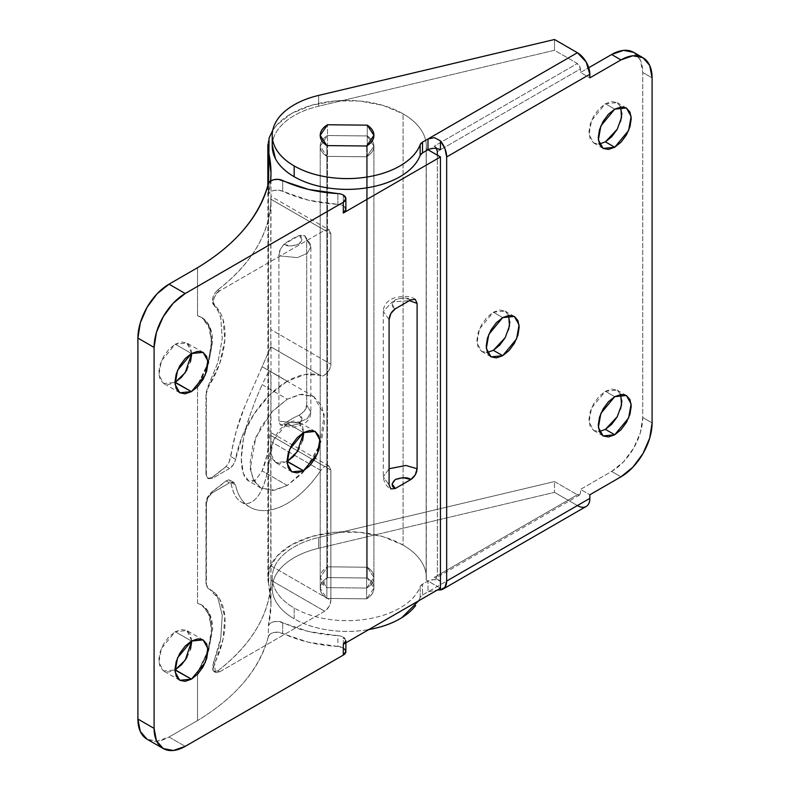 <?xml version="1.0" encoding="UTF-8"?>
<svg xmlns="http://www.w3.org/2000/svg" width="790" height="790" viewBox="0 0 790 790"><rect width="100%" height="100%" fill="white"/><g stroke="black" fill="none" stroke-linecap="round" stroke-linejoin="round"><path stroke-width="0.59" stroke-dasharray="3.95 2.96" d="M620.762 106.986L617.069 102.601L605.407 103.757L614.739 109.148L605.407 103.757L599.087 108.852L593.744 116.071L590.16 124.316L588.906 132.325L590.16 138.892L593.744 143.01L599.087 144.047L605.407 141.854M508.711 315.437L505.017 311.053L493.355 312.208L502.697 317.6L493.355 312.208L487.045 317.303L481.693 324.522L478.118 332.768L476.854 340.776L478.118 347.343L481.693 351.461L487.045 352.498L493.355 350.306M620.762 394.506L617.069 390.122L605.407 391.277L614.739 396.669L605.407 391.277L599.087 396.373L593.744 403.591L590.16 411.837L588.906 419.846L590.16 426.412L593.744 430.53L599.087 431.567L605.407 429.375M318.647 548.26A74.833 43.203 0 0 0 272.244 587.553A74.833 43.203 0 0 0 294.156 618.777L294.156 607.994A74.833 43.203 180 0 1 272.244 576.769A74.833 43.203 180 0 1 318.647 537.476L318.647 548.26L318.647 537.476L554.501 481.564L577.391 494.777L579.593 495.004L580.502 492.99L437.334 575.643L437.334 155.146L437.334 575.643L436.416 577.658L434.214 577.441L440.445 581.035L434.214 577.441L577.391 494.777L554.501 481.564L554.501 492.348L554.501 481.564L318.647 537.476C307.063 540.222 297.297 544.379 289.338 549.958C281.368 555.538 276.154 561.868 273.696 568.948C271.237 576.038 271.819 583.04 275.443 589.952C279.068 596.865 285.309 602.879 294.156 607.994L294.156 618.777A74.833 43.203 0 0 0 368.851 629.551L368.091 629.689C354.967 631.901 341.784 632.039 328.531 630.084C315.289 628.129 303.824 624.357 294.156 618.777C285.309 613.662 279.068 607.648 275.443 600.736C271.819 593.813 271.237 586.812 273.696 579.732C276.154 572.651 281.368 566.321 289.338 560.742C297.297 555.163 307.063 551.005 318.647 548.26L554.501 492.348L318.647 548.26M272.234 144.965L273.696 137.667C276.154 130.587 281.368 124.257 289.338 118.678C297.297 113.098 307.063 108.941 318.647 106.196L554.501 50.284L554.501 39.5L554.501 50.284L577.391 63.496L580.502 68.888L580.502 72.483L580.502 68.888L437.334 151.552L580.502 68.888L579.593 65.827L577.391 63.496L554.501 50.284L318.647 106.196L318.647 95.412L318.647 106.196A74.833 43.203 0 0 0 272.244 145.488M580.502 72.483L588.767 67.713L580.502 72.483L589.844 77.874L580.502 72.483M633.639 52.338L640.384 60.099L642.754 72.483L642.754 417.515L640.384 432.634L633.639 448.187L623.537 461.804L611.628 471.423L580.502 489.395L580.502 492.99L580.502 489.395L589.844 494.777L580.502 489.395L611.628 471.423A44.013 25.418 120 0 0 642.754 417.515L642.754 72.483L652.096 77.874L642.754 72.483A44.013 25.418 120 0 0 633.639 52.338M505.017 337.992L508.592 329.746M509.846 321.728L508.592 315.161L505.017 311.053L499.665 310.006L493.355 312.208L479.461 328.996L476.982 343.008L481.693 351.461L487.331 352.468M617.069 417.061L620.644 408.815M621.898 400.797L620.644 394.23L617.069 390.122L611.717 389.075L605.407 391.277L591.513 408.065L589.034 422.077L593.744 430.53L599.383 431.538M617.069 129.54L620.644 121.295M621.898 113.276L620.644 106.709L617.069 102.601L611.717 101.555L605.407 103.757L591.513 120.544L589.034 134.557L593.744 143.01L599.383 144.017M418.67 600.795L420.162 597.477A8.799 5.086 0 0 1 422.531 594.969L427.992 591.819L437.344 590.012L427.992 591.819L427.992 581.035L422.531 584.185L422.531 594.969L420.162 597.477L420.162 586.694L422.531 584.185L422.531 594.969L577.391 505.56L554.501 492.348L577.391 505.56A17.607 10.161 -120 0 0 586.2 506.439M420.162 597.477L420.162 586.694A74.833 43.203 180 0 1 368.091 618.906A74.833 43.203 180 0 1 294.156 607.994C303.824 613.573 315.289 617.346 328.531 619.301C341.784 621.256 354.967 621.128 368.091 618.906C381.215 616.684 392.442 612.694 401.774 606.918C411.106 601.15 417.238 594.406 420.162 586.694A8.799 5.086 180 0 1 422.531 584.185L427.992 581.035C432.14 579.1 436.297 579.1 440.445 581.035L434.214 579.544L427.992 581.035L427.992 591.819L577.391 505.56M652.096 422.907L642.754 417.515L652.096 422.907M366.629 598.84L326.872 598.445C322.32 595.443 320.098 591.947 320.217 587.957C320.345 583.968 322.774 580.512 327.504 577.608L367.261 578.004C371.813 581.005 374.035 584.501 373.917 588.491C373.788 592.49 371.369 595.937 366.629 598.84L366.629 588.056L326.872 587.661C322.32 584.659 320.098 581.163 320.217 577.174C320.345 573.185 322.774 569.728 327.504 566.825L367.261 567.23C371.813 570.222 374.035 573.728 373.917 577.717C373.788 581.707 371.369 585.153 366.629 588.056L326.872 587.661L320.217 577.441L327.504 566.825L367.261 567.23L367.261 578.004L327.504 577.608L327.504 566.825L327.504 577.608L320.217 588.224L326.872 598.445L326.872 587.661L326.872 598.445L366.629 598.84L373.917 588.224L367.261 578.004L367.261 567.23L373.917 577.441L366.629 588.056L366.629 598.84L366.629 156.775C371.369 153.872 373.788 150.426 373.917 146.436C374.035 142.437 371.813 138.941 367.261 135.949L327.504 135.544C322.774 138.447 320.345 141.904 320.217 145.893C320.098 149.883 322.32 153.379 326.872 156.381L366.629 156.775L373.917 146.16L367.261 135.949L367.261 125.166L367.261 135.949L327.504 135.544L320.217 146.16L326.872 156.381L366.629 156.775L366.629 146.002L366.629 598.84A26.85 15.504 0 0 0 373.917 588.234A26.85 15.504 0 0 0 367.261 578.004L327.504 577.608L327.504 124.761L327.504 577.608A26.85 15.504 0 0 0 320.217 588.214A26.85 15.504 0 0 0 326.872 598.445L326.872 145.597L326.872 598.445L366.629 598.84C371.369 595.937 373.788 592.49 373.917 588.491C374.035 584.501 371.813 581.005 367.261 578.004L367.261 125.166L367.261 578.004L327.504 577.608C322.774 580.512 320.345 583.968 320.217 587.957C320.098 591.947 322.32 595.443 326.872 598.445L366.629 598.84M436.386 148.421L434.214 146.16L577.391 63.496L434.214 146.16L440.445 149.754L434.214 146.16L436.416 148.481M620.97 476.814L611.628 471.423L620.97 476.814M440.445 149.754L434.214 148.263L427.992 149.754L426.175 148.708L426.175 579.988A79.227 45.741 0 0 0 426.294 577.381A79.227 45.741 0 0 0 403.088 545.1A79.227 45.741 0 0 0 318.024 534.879A79.227 45.741 0 0 0 267.889 575.861A79.227 45.741 0 0 0 268.56 583.632L268.56 183.083L268.56 583.632L269.054 569.442L277.063 556.022L291.796 544.665L311.853 536.469L335.306 532.203L359.885 532.302L383.229 536.736L403.088 545.1L403.088 113.819L403.088 545.1C411.067 549.702 417.061 555.044 421.08 561.117C425.109 567.2 426.807 573.491 426.175 579.988L426.175 148.708L427.992 149.754M434.214 577.441L577.391 494.777L579.593 495.004L580.502 492.99L437.334 575.643L436.416 577.658L434.214 577.441M287.303 485.435L262.132 470.899C263.86 467.344 265.499 462.061 267.05 455.04L269.815 434.697L270.851 411.738L270.851 375.596L269.825 371.27L267.06 374.697L262.132 384.641L287.303 399.177L299.756 394.457L313.719 396.56L324.226 414.474L319.851 444.681L305.641 469.3L287.303 485.435L274.861 490.156L260.897 488.052L253.946 480.952L250.233 468.924L255.861 437.196L271.977 411.837L287.303 399.177L262.132 384.641L267.06 374.697L269.825 371.27L270.851 375.596L270.851 411.738L269.815 434.697L267.05 455.04L262.132 470.899L255.772 479.866L248.86 481.08L243.369 473.664L241.296 458.714L243.429 439.033L248.939 418.117L255.822 399.276L262.132 384.641L255.822 399.276L248.939 418.117C244.11 432.545 241.562 446.074 241.296 458.714C241.513 471.107 244.041 478.562 248.86 481.08C250.815 482.127 253.116 481.722 255.772 479.866L262.132 470.899L287.303 485.435L301.602 473.901L305.651 469.29L313.719 457.558L319.851 444.711L321.816 438.885L324.66 420.744L321.816 405.882L313.719 396.56L301.602 394.21L287.303 399.177L273.014 410.711L260.897 427.054L252.8 445.728L249.956 463.868L252.8 478.73L260.897 488.052L273.014 490.402L287.303 485.435M313.719 396.56L269.825 371.27M270.812 346.83L262.132 366.678L287.303 381.205A74.833 43.203 -60 0 1 320.73 375.645L270.812 346.83L244.712 406.475L236.151 431.498L229.139 462.219L226.059 466.505L211.681 477.713L207.681 478.375L205.983 474.425L205.983 393.262L207.908 386.616L217.931 362.403L222.257 338.387L220.775 318.242C219.324 312.455 216.904 307.932 213.527 304.673L212.401 301.81L212.945 297.514L214.979 293.11L217.823 289.891C252.286 263.021 270.002 232.823 270.99 199.278L270.812 346.83L270.772 329.499L330.882 364.21L330.882 233.85L270.772 199.149L270.921 196.295L270.99 199.278L324.66 230.265L329.055 229.821L330.882 233.85L270.772 199.149L270.772 329.499L330.882 364.21C331.83 368.891 323.643 378.104 320.73 375.645L270.812 346.83M240.901 501.907C245.65 504.771 250.549 503.783 255.575 498.925C259.505 495.409 263.139 487.855 266.487 476.242L269.439 459.968L270.812 441.571L320.73 470.386L324.66 466.495L270.99 435.507L270.812 441.571L270.921 432.535L270.99 580.235C270.002 613.781 252.286 643.988 217.823 670.848L214.979 671.915L212.945 670.473L212.401 666.967L220.775 637.886L222.257 615.351L217.941 598.178C215.522 593.557 212.184 590.308 207.908 588.412L205.983 584.343L205.983 503.171L207.681 496.959L211.681 492.091L226.059 480.883L229.139 479.747L230.838 482.295C232.596 492.318 235.943 498.855 240.901 501.907C245.69 504.84 250.588 503.842 255.575 498.925C260.098 494.362 263.732 486.798 266.487 476.242C268.975 466.258 270.417 454.704 270.812 441.571L320.73 470.386A74.833 43.203 -60 0 1 251.19 507.812A74.833 43.203 -60 0 1 235.578 485.03L230.838 482.295L229.139 479.747L226.059 480.883L229.495 482.868L212.609 492.624L211.681 492.091C207.879 495.636 205.983 499.329 205.983 503.171L205.983 584.343L206.388 503.408C206.783 498.846 208.856 495.251 212.609 492.624L211.681 492.091A264.107 152.48 0 0 0 226.059 480.883L229.495 482.868L233.899 482.433L235.578 485.03L230.838 482.295C232.754 492.476 236.101 499.013 240.901 501.907L249.897 507.111M191.753 353.357L186.924 343.038L175.261 344.193L191.447 353.535L175.261 344.193L168.942 349.289L163.589 356.507L160.014 364.743L158.76 372.762L160.014 379.328L163.589 383.446L168.942 384.483L175.261 382.291M191.753 640.878L186.924 630.558L175.261 631.714L191.447 641.055L175.261 631.714L168.942 636.809L163.589 644.028L160.014 652.264L158.76 660.282L160.014 666.849L163.589 670.967L168.942 672.004L175.261 669.811M345.882 651.493A8.799 5.086 0 0 0 343.304 647.899L343.304 637.115A8.799 5.086 180 0 1 345.882 640.71L343.304 637.115L343.304 647.899L337.873 646.437L308.564 642.28L278.475 632.227L273.883 632.514L270.18 634.084L268.353 636.533L268.353 625.749L270.99 604.261L268.56 583.632A264.107 152.48 0 0 1 268.353 625.749A8.799 5.086 180 0 1 273.883 621.73A8.799 5.086 180 0 1 282.672 622.54L282.672 633.323C298.798 640.888 317.205 645.262 337.873 646.437L337.873 635.654A8.799 5.086 180 0 1 343.304 637.115A8.799 5.086 0 0 0 337.873 635.654C317.205 634.479 298.798 630.104 282.672 622.54L282.672 633.323A8.799 5.086 0 0 0 273.883 632.514A8.799 5.086 0 0 0 268.353 636.533C264.462 652.333 256.464 667.402 244.377 681.75C232.28 696.099 216.677 709.035 197.549 720.549C235.805 697.422 259.406 669.416 268.353 636.533L268.353 625.749L270.18 623.31L273.883 621.73L278.475 621.444L308.564 631.496L337.873 635.654L337.873 646.437A8.799 5.086 0 0 1 343.304 647.899L345.882 651.493M343.304 195.061L343.304 205.835A8.799 5.086 0 0 0 337.873 204.373L337.873 193.589L337.873 204.373A8.799 5.086 180 0 1 343.304 205.835L343.304 195.061M267.889 144.58A79.227 45.741 180 0 1 318.024 103.599A79.227 45.741 180 0 1 403.088 113.819A79.227 45.741 180 0 1 426.294 146.101A79.227 45.741 180 0 1 426.175 148.708C426.807 142.21 425.109 135.919 421.08 129.837C417.061 123.763 411.067 118.421 403.088 113.819L383.229 105.455L359.885 101.021L335.306 100.923L311.853 105.189L291.796 113.385L277.063 124.741L272.748 130.301M306.688 405.102L306.688 239.785L304.476 235.479L299.341 235.44A79.227 45.741 0 0 0 283.817 244.396L280.262 249.462L278.9 255.832L278.9 421.149L280.262 424.961L283.817 424.102A79.227 45.741 180 0 1 299.341 415.135L304.476 410.978L306.688 405.102L306.688 239.785L310.855 246.796L307.33 253.304L297.386 257.629L278.9 255.832L278.9 421.149L297.386 422.956L307.33 418.631L310.855 412.123L306.688 405.102L310.855 412.123L307.33 418.631L297.386 422.956L278.9 421.149L280.371 425.02L283.817 424.102L291.421 425.652L298.827 423.796L302.037 419.529L299.341 415.135A79.227 45.741 0 0 0 283.817 424.102C287.264 426.225 292.27 426.126 298.827 423.796C302.856 420.013 303.034 417.13 299.341 415.135C304.614 411.452 307.063 408.104 306.688 405.102M303.804 432.426L298.976 422.107L287.303 423.262L303.488 432.604L287.303 423.262L273.419 440.05L270.931 454.062L275.641 462.515L286.997 461.528M197.549 384.967L197.549 603.284C202.141 604.528 205.647 607.372 208.066 611.796C210.476 616.21 211.681 621.819 211.681 628.623L208.076 650.496L197.549 672.488L197.549 720.549L169.03 737.011L157.121 741.158L147.029 739.193A44.013 25.418 120 0 0 169.03 737.011L185.216 746.362L169.03 737.011L197.549 720.549L197.549 672.488C200.245 669.397 203.751 662.06 208.076 650.496C210.683 641.51 211.878 634.212 211.681 628.623L208.066 611.796L201.519 604.933L197.549 603.284C202.289 604.617 205.983 607.569 208.629 612.132C211.286 616.694 212.609 622.382 212.609 629.196L208.629 650.851L197.549 672.488L207.424 652.5L211.572 632.217L209.706 615.519L201.993 605.219L197.549 603.284L197.549 384.967C200.245 381.876 203.751 374.539 208.076 362.975L197.549 384.967L208.629 363.331L212.609 341.675C212.609 334.861 211.286 329.173 208.629 324.611C205.983 320.049 202.289 317.096 197.549 315.763C202.141 317.007 205.647 319.851 208.066 324.275C210.476 328.689 211.681 334.298 211.681 341.092L208.076 362.975C210.683 353.989 211.878 346.692 211.681 341.092L208.066 324.275L201.519 317.412L197.549 315.763L201.993 317.699L209.706 327.998L211.572 344.697L207.424 364.98L197.549 384.967M270.634 180.94L268.353 194.468L268.353 183.685L268.353 194.468L270.18 192.019L273.883 190.449L278.475 190.163L282.672 191.259C298.798 198.823 317.205 203.198 337.873 204.373L308.564 200.216L282.672 191.259A8.799 5.086 0 0 0 273.883 190.449A8.799 5.086 0 0 0 268.353 194.468A264.107 152.48 180 0 0 270.634 180.94M197.549 267.701L197.549 315.763L197.549 267.701M186.924 657.497L190.499 649.252M191.753 641.233L190.499 634.666L186.924 630.558L181.572 629.512L175.261 631.714L161.367 648.501L158.879 662.514L163.589 670.967L174.946 669.979M186.924 369.977L190.499 361.731M191.753 353.713L190.499 347.146L186.924 343.038L181.572 341.991L175.261 344.193L161.367 360.981L158.879 374.993L163.589 383.446L174.946 382.459M440.445 588.224L426.175 579.988L440.445 588.224M327.504 566.825L367.261 567.23L367.261 135.949L327.504 135.544L327.504 566.825L320.217 577.441L326.872 587.661L326.872 156.381L320.217 146.16L327.504 135.544L327.504 566.825C322.774 569.728 320.345 573.185 320.217 577.174C320.098 581.163 322.32 584.659 326.872 587.661L326.872 156.381L366.629 156.775L366.629 588.056L326.872 587.661L366.629 588.056L373.917 577.441L367.261 567.23L367.261 135.949L373.917 146.16L366.629 156.775L366.629 588.056C371.369 585.153 373.788 581.707 373.917 577.717C374.035 573.728 371.813 570.222 367.261 567.23L327.504 566.825M283.817 244.396L291.421 245.957L298.827 244.1L302.037 239.824L299.341 235.44L283.817 244.396C280.065 248.959 278.426 252.77 278.9 255.832L297.386 257.629L307.33 253.304L310.855 246.796L304.743 235.657L299.341 235.44C303.034 237.425 302.856 240.318 298.827 244.1C292.27 246.431 287.264 246.529 283.817 244.396M345.882 209.429A8.799 5.086 0 0 0 343.304 205.835L345.882 209.429M282.672 180.485L282.672 191.259L282.672 180.485M366.629 156.775L326.872 156.381C322.32 153.379 320.098 149.883 320.217 145.893C320.345 141.904 322.774 138.447 327.504 135.544L367.261 135.949C371.813 138.941 374.035 142.437 373.917 146.436C373.788 150.426 371.369 153.872 366.629 156.775M389.085 319.575L383.288 311.487L392.235 301.918L409.418 300.644L392.235 301.918L383.288 311.487L389.085 319.575M389.085 468.727L383.288 476.814L389.085 484.892L383.288 476.814L389.085 468.727M410.869 299.805L403.088 297.949L395.316 299.805L392.087 304.298L395.316 308.791C391.188 306.925 391.188 303.923 395.316 299.805C402.446 297.425 407.64 297.425 410.869 299.805M270.772 435.389L270.772 565.739L330.882 600.439L330.882 470.09L270.772 435.389L270.921 432.535L270.99 435.507L324.66 466.495L329.055 466.06L330.882 470.09L270.772 435.389M270.772 565.739L330.882 600.439C330.487 605.012 328.413 608.596 324.66 611.223L270.99 580.235L270.772 565.739M270.99 580.235C270.772 596.598 266.121 612.517 257.036 628.011C247.942 643.504 234.877 657.784 217.823 670.848L219.6 671.875L324.66 611.223L270.99 580.235M217.823 670.848L219.6 671.875L215.206 672.31L214.673 663.146L213.527 662.474L212.945 670.473L213.972 671.599L217.823 670.848M208.461 588.728C213.152 590.871 216.904 594.366 219.739 599.215L224.844 616.852L223.076 639.199L213.409 667.55L214.021 671.085L216.312 672.695L219.6 671.875L324.66 611.223L329.055 606.582L330.882 600.439L330.882 470.09L329.055 466.06L324.66 466.495L320.73 470.386C313.591 481.219 305.483 490.165 296.418 497.236C287.353 504.297 278.475 508.582 269.785 510.073C261.095 511.565 253.709 510.083 247.625 505.63C241.533 501.176 237.523 494.303 235.578 485.03L233.406 482.206L229.495 482.868L212.609 492.624L208.205 497.266L206.388 503.408L206.388 584.57L208.461 588.728A70.428 40.665 -60 0 1 210.644 589.863A70.428 40.665 -60 0 1 214.673 663.146L213.527 662.474C218.159 649.834 220.578 641.628 220.775 637.886L222.257 615.351L217.941 598.178L209.725 589.34L207.908 588.412M233.899 482.433L229.139 479.747M329.055 466.06L270.921 432.535M207.908 386.616L217.931 362.403L222.257 338.387L220.775 318.242C220.568 315.003 218.159 310.48 213.527 304.673L214.673 305.335A70.428 40.665 -60 0 1 208.461 386.932L206.388 393.489L205.983 474.425L205.983 393.262L206.388 474.652L208.205 478.681L212.609 478.246L208.205 478.681L205.983 474.425L207.651 478.365L211.681 477.713L212.609 478.246L229.495 468.5L226.059 466.505A264.107 152.48 180 0 1 211.681 477.713L212.609 478.246L229.495 468.5L233.406 464.639L235.578 459.306C234.689 463.345 232.665 466.406 229.495 468.5L226.059 466.505L229.139 462.219L230.838 456.571L235.578 459.306L242.244 436.297L254.064 413.97L269.676 394.882L287.303 381.205L262.132 366.678L244.712 406.475C238.126 422.324 233.504 439.023 230.838 456.571L235.578 459.306A74.833 43.203 -60 0 1 287.303 381.205L305.039 374.5L323.91 375.369L327.327 372.752L329.924 368.604L330.882 364.21L330.882 233.85L329.055 229.821L270.921 196.295M213.527 304.673L214.673 305.335C211.226 303.893 215.137 292.438 219.6 290.918L217.823 289.891C214.929 292.813 213.31 295.361 212.945 297.514C212.026 300.793 212.224 303.182 213.527 304.673M217.823 289.891C234.877 276.826 247.942 262.547 257.036 247.053C266.121 231.559 270.772 215.631 270.99 199.278L324.66 230.265L219.6 290.918L217.823 289.891M329.055 229.821L324.66 230.265L219.6 290.918L216.312 293.9L214.021 298.156L213.409 302.392L214.673 305.335C218.524 308.87 221.319 313.62 223.076 319.585L224.844 339.878L219.739 363.42L208.461 386.932M260.897 488.052L248.86 481.08M287.303 461.36L280.993 463.552L275.641 462.515L272.066 458.398L270.812 451.831L272.066 443.812L275.641 435.576L280.993 428.358L287.303 423.262L293.623 421.06L298.976 422.107L302.55 426.215L303.804 432.782M302.55 440.8L298.976 449.046M626.411 107.993L617.069 102.601M514.359 316.444L505.017 311.053M626.411 395.514L617.069 390.122M272.234 588.224L272.234 577.441M272.234 136.69L272.234 135.376M603.076 435.922L593.744 430.53M491.025 356.853L481.693 351.461M603.076 148.401L593.744 143.01M373.917 146.16L373.917 588.224L373.917 146.16M320.217 146.16L320.217 588.224L320.217 146.16M579.593 495.004L436.416 577.658M203.109 352.38L186.924 343.038M203.109 639.9L186.924 630.558M345.882 642.823L345.882 640.71M267.84 146.16L267.84 146.693M267.84 185.699L267.84 577.441M315.161 431.449L298.976 422.107M291.826 471.857L275.641 462.515M270.99 604.261L270.99 579.011M270.99 172.98L270.99 198.221M270.99 434.461L270.99 342.771M426.294 146.16L426.294 577.441M304.743 235.657L310.648 244.574L310.855 246.796L310.855 412.123C310.727 416.33 308.969 419.836 305.582 422.62L296.892 426.649L291.451 427.272L280.371 425.02M415.273 299.371C410.672 295.816 403.275 295.46 393.084 298.284L388.562 300.98C385.165 303.775 383.407 307.271 383.288 311.487L383.288 476.814C384.039 482.848 386.577 486.887 390.912 488.931M179.774 680.308L163.589 670.967M179.774 392.788L163.589 383.446M215.206 672.31L213.972 671.599M209.725 589.34L210.476 589.765M208.205 478.681L207.651 478.365"/><path stroke-width="1.19" d="M599.383 144.017L605.407 141.854L614.739 147.236L603.076 148.401L598.366 139.948L600.854 125.936L614.739 109.148L621.058 106.946L626.411 107.993L629.986 112.101L631.24 118.668L629.986 126.686L626.411 134.932L621.058 142.151L614.739 147.236L608.428 149.438L603.076 148.392L599.501 144.284L598.247 137.717L599.501 129.698L603.076 121.463L608.428 114.244L614.739 109.148L626.411 107.993L631.121 116.436L628.633 130.449L614.739 147.236L605.407 141.854L617.237 129.234L621.523 117.572L620.762 106.986M487.331 352.468L493.355 350.306L502.697 355.697L491.025 356.853L486.314 348.4L488.803 334.387L502.697 317.6L509.007 315.398L514.359 316.444L517.934 320.552L519.188 327.119L517.934 335.138L514.359 343.383L509.007 350.602L502.697 355.697L496.377 357.89L491.025 356.853L487.45 352.735L486.196 346.168L487.45 338.15L491.025 329.914L496.377 322.695L502.697 317.6L514.359 316.444L519.07 324.887L516.581 338.9L502.697 355.697L493.355 350.306L505.195 337.685L509.471 326.023L508.711 315.437M599.383 431.538L605.407 429.375L614.739 434.767L603.076 435.922L598.366 427.469L600.854 413.456L614.739 396.669L621.058 394.467L626.411 395.514L629.986 399.622L631.24 406.188L629.986 414.207L626.411 422.453L621.058 429.671L614.739 434.767L608.428 436.959L603.076 435.922L599.501 431.804L598.247 425.237L599.501 417.219L603.076 408.983L608.428 401.764L614.739 396.669L626.411 395.514L631.121 403.957L628.633 417.969L614.739 434.767L605.407 429.375L617.237 416.755L621.523 405.092L620.762 394.506M272.244 145.488A74.833 43.203 0 0 0 294.156 176.713L294.156 165.93A74.833 43.203 180 0 1 272.244 134.705A74.833 43.203 180 0 1 318.647 95.412L554.501 39.5L577.391 52.723L586.2 62.015L589.844 74.28L446.666 156.943L446.666 581.035L589.844 498.372L589.844 494.777L620.97 476.814L632.879 467.196L642.971 453.579L649.726 438.025L652.096 422.907L652.096 77.874L649.726 65.491L642.971 57.729L632.879 55.764L620.97 59.912L589.844 77.874L589.844 74.28L589.844 77.874L620.97 59.912L611.628 54.52L623.537 50.372L633.639 52.338A44.013 25.418 120 0 0 611.628 54.52L588.767 67.713L611.628 54.52L620.97 59.912A44.013 25.418 -60 0 1 642.971 57.729A44.013 25.418 -60 0 1 652.096 77.874L652.096 422.907A44.013 25.418 -60 0 1 620.97 476.814L589.844 494.777L589.844 498.372C589.844 502.341 588.629 505.037 586.2 506.439C583.761 507.842 580.828 507.545 577.391 505.56M437.334 155.146L437.334 151.552L437.334 155.146M493.355 350.306L499.665 345.21L505.047 337.932M508.592 329.746L509.846 321.728M605.407 429.375L611.717 424.279L617.099 417.001M620.644 408.815L621.898 400.797M605.407 141.854L611.717 136.759L617.099 129.481M620.644 121.295L621.898 113.276M294.156 165.93L294.156 176.713A74.833 43.203 0 0 0 368.091 187.625A74.833 43.203 0 0 0 420.162 155.413L420.162 144.629A74.833 43.203 180 0 1 368.091 176.842A74.833 43.203 180 0 1 294.156 165.93C303.824 171.509 315.289 175.281 328.531 177.237C341.784 179.192 354.967 179.063 368.091 176.842C381.215 174.62 392.442 170.63 401.774 164.853C411.106 159.086 417.238 152.342 420.162 144.629L422.531 142.121L422.531 152.905L420.162 155.413L420.162 144.629A8.799 5.086 180 0 1 422.531 142.121L422.531 152.905L427.992 149.754L427.992 138.971L434.411 137.657L440.445 140.897L440.445 149.754C436.297 147.819 432.14 147.819 427.992 149.754L427.992 138.971L422.531 142.121L577.391 52.723L554.501 39.5L318.647 95.412C307.063 98.158 297.297 102.325 289.338 107.894C281.368 113.474 276.154 119.803 273.696 126.884C271.237 133.974 271.819 140.976 275.443 147.888C279.068 154.81 285.309 160.814 294.156 165.93M368.851 629.551A74.833 43.203 0 0 0 415.639 605.525M443.022 589.093L586.2 506.439A17.607 10.161 -120 0 0 589.844 498.372L446.666 581.035A17.607 10.161 60 0 1 442.943 589.143A17.607 10.161 60 0 1 440.445 589.893L440.445 581.035L440.445 589.893L437.354 590.012L440.445 589.893L444.997 587.266L446.666 581.035L446.666 156.943L444.997 148.797L440.445 140.897L440.445 149.754M366.629 146.002L326.872 145.597C322.32 142.595 320.098 139.099 320.217 135.11C320.345 131.12 322.774 127.674 327.504 124.761L367.261 125.166C371.813 128.168 374.035 131.663 373.917 135.653C373.788 139.642 371.369 143.089 366.629 146.002L326.872 145.597L320.217 135.376L327.504 124.761L367.261 125.166L373.917 135.376L366.629 146.002L326.872 145.597A26.85 15.504 180 0 1 320.217 135.367A26.85 15.504 180 0 1 327.504 124.761L367.261 125.166A26.85 15.504 180 0 1 373.917 135.396A26.85 15.504 180 0 1 366.629 146.002C371.369 143.089 373.788 139.642 373.917 135.653C374.035 131.663 371.813 128.168 367.261 125.166L327.504 124.761C322.774 127.674 320.345 131.12 320.217 135.11C320.098 139.099 322.32 142.595 326.872 145.597L366.629 146.002M368.091 629.689C381.215 627.467 392.442 623.478 401.774 617.701L418.67 600.795M436.386 148.421L437.334 151.552L436.386 148.421M427.992 149.754L440.445 156.943L440.445 588.224L343.304 644.304L343.304 655.088L343.304 644.304L345.882 640.71A8.799 5.086 180 0 1 343.304 644.304L440.445 588.224L440.445 156.943L427.992 149.754L422.531 152.905A8.799 5.086 0 0 0 420.162 155.413C417.238 163.125 411.106 169.87 401.774 175.637C392.442 181.414 381.215 185.403 368.091 187.625C354.967 189.847 341.784 189.975 328.531 188.02C315.289 186.065 303.824 182.292 294.156 176.713C285.309 171.598 279.068 165.584 275.443 158.672L272.234 144.965M440.445 140.897A17.607 10.161 60 0 1 446.666 156.943L589.844 74.28A17.607 10.161 -120 0 0 577.391 52.723L427.992 138.971L434.411 137.657L440.445 140.897M174.946 382.459L191.447 391.633L179.774 392.788L175.064 384.335L177.553 370.322L191.447 353.535L197.757 351.343L203.109 352.38L206.684 356.497L207.938 363.054L206.684 371.073L203.109 379.319L197.757 386.537L191.447 391.633L185.127 393.825L179.774 392.788L176.2 388.67L174.946 382.103L176.2 374.095L179.774 365.849L185.127 358.63L191.447 353.535L203.109 352.38L207.819 360.823L205.331 374.835L191.447 391.633L175.261 382.291L185.255 372.623L191.753 353.357M174.946 669.979L191.447 679.153L179.774 680.308L175.064 671.856L177.553 657.843L191.447 641.055L197.757 638.863L203.109 639.9L206.684 644.018L207.938 650.575L206.684 658.593L203.109 666.839L197.757 674.058L191.447 679.153L185.127 681.345L179.774 680.308L176.2 676.191L174.946 669.624L176.2 661.615L179.774 653.37L185.127 646.151L191.447 641.055L203.109 639.9L207.819 648.343L205.331 662.356L191.447 679.153L175.261 669.811L185.255 660.144L191.753 640.878M345.882 651.493L343.304 655.088L185.216 746.362A44.013 25.418 -60 0 1 163.214 748.535A44.013 25.418 -60 0 1 154.089 728.39L137.904 719.048L154.089 728.39L154.089 347.422L137.904 338.081L137.904 719.048A44.013 25.418 120 0 0 147.029 739.193L140.274 731.431L137.904 719.048L137.904 338.081L140.274 322.962L147.029 307.399L157.121 293.781L169.03 284.173L185.216 293.515L343.304 202.24L343.304 213.024L440.445 156.943L343.304 213.024L343.304 202.24L185.216 293.515L173.306 303.123L163.214 316.75L156.459 332.304L154.089 347.422L154.089 728.39L156.459 740.773L163.214 748.535L173.306 750.5L185.216 746.362L343.304 655.088A8.799 5.086 0 0 0 345.882 651.493L345.882 642.823M337.873 193.589A8.799 5.086 180 0 1 343.304 195.061A8.799 5.086 0 0 0 337.873 193.589L308.564 189.442L278.475 179.389L273.883 179.666L270.18 181.246L268.353 183.685C259.406 216.569 235.805 244.584 197.549 267.701L169.03 284.173L197.549 267.701C216.677 256.187 232.28 243.251 244.377 228.903C256.464 214.554 264.462 199.485 268.353 183.685A8.799 5.086 180 0 1 273.883 179.666A8.799 5.086 180 0 1 282.672 180.485C298.798 188.04 317.205 192.414 337.873 193.589M272.748 130.301L269.054 138.161L268.56 183.083L268.56 152.352A79.227 45.741 180 0 1 267.889 144.58M286.997 461.528L303.488 470.702L291.826 471.857L287.116 463.404L289.604 449.392L303.488 432.604L315.161 431.449L319.871 439.892L317.382 453.904L303.488 470.702L287.303 461.36L297.307 451.692L303.804 432.426M268.56 152.352L270.99 172.98L270.634 180.94A264.107 152.48 180 0 0 268.56 152.352M389.085 484.892L389.085 319.575L390.912 313.433L395.316 308.791L410.869 299.805L415.273 299.371L417.1 303.4L417.1 468.727L415.273 474.859L410.869 479.51L395.316 488.487L390.912 488.931L389.085 484.892L389.085 319.575C389.48 315.012 391.554 311.418 395.316 308.791L410.869 299.805L415.273 299.371L417.1 303.4L417.1 468.727L405.892 465.488L389.085 468.727L405.892 465.488L417.1 468.727C416.705 473.289 414.632 476.884 410.869 479.51L403.088 477.644L395.316 479.51L392.087 483.994L395.316 488.487L410.869 479.51C407.64 477.13 402.446 477.13 395.316 479.51C391.188 483.628 391.188 486.62 395.316 488.487L390.912 488.931L389.085 484.892M303.488 432.604L309.808 430.412L315.161 431.449L318.735 435.567L319.99 442.124L318.735 450.142L315.161 458.388L309.808 465.606L303.488 470.702L297.178 472.894L291.826 471.857L288.251 467.739L286.997 461.172L288.251 453.164L291.826 444.918L297.178 437.7L303.488 432.604M175.261 669.811L181.572 664.716L186.953 657.438M190.499 649.252L191.753 641.233M175.261 382.291L181.572 377.195L186.953 369.918M190.499 361.731L191.753 353.713M343.304 202.24L345.882 198.645L343.304 195.061A8.799 5.086 180 0 1 345.882 198.645A8.799 5.086 180 0 1 343.304 202.24M343.304 213.024A8.799 5.086 0 0 0 345.882 209.429L343.304 213.024M409.418 300.644L417.1 303.4L409.418 300.644M154.089 347.422A44.013 25.418 -60 0 1 185.216 293.515L169.03 284.173A44.013 25.418 120 0 0 137.904 338.081L154.089 347.422M303.804 432.782L302.55 440.8M299.005 448.987L293.623 456.265L287.303 461.36M272.234 146.16L272.234 136.69M642.971 57.729L633.639 52.338M267.84 146.693L267.84 185.699M345.882 198.645L345.882 209.429M163.214 748.535L147.029 739.193"/></g></svg>
